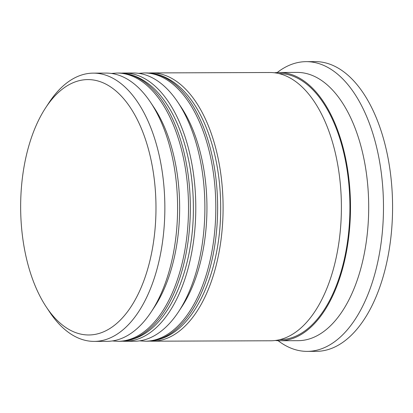 <?xml version="1.0" encoding="UTF-8"?>
<svg xmlns="http://www.w3.org/2000/svg" width="413" height="413" viewBox="0 0 413 413"><rect width="100%" height="100%" fill="white"/><g stroke="black" fill="none" stroke-linecap="round" stroke-linejoin="round"><path stroke-width="0.62" d="M102.13 332.408A127.694 67.665 -90.2 0 0 154.56 181.808A127.694 67.665 -90.2 0 0 74.505 82.156A127.694 67.665 -90.2 0 0 45.683 107.736A127.694 67.665 -90.2 0 0 46.385 307.122A127.694 67.665 -90.2 0 0 102.13 332.408M45.683 107.736L48.992 102.698A134.132 71.077 89.8 0 1 79.265 75.827A134.132 71.077 89.8 0 1 93.307 73.132A134.132 71.077 89.8 0 1 164.457 193.692A134.132 71.077 89.8 0 1 108.289 338.696A134.132 71.077 89.8 0 1 94.247 341.396A134.132 71.077 89.8 0 1 49.73 312.14L46.385 307.122M150.564 102.341L153.91 107.359A127.694 67.665 89.8 0 1 154.612 306.745L151.297 311.784A134.132 71.077 -90.2 0 0 150.564 102.341A134.132 71.077 -90.2 0 0 106.048 73.086L93.307 73.132M94.247 341.396L106.988 341.35A134.132 71.077 -90.2 0 0 121.03 338.655A134.132 71.077 -90.2 0 0 151.297 311.784M177.864 102.248L181.209 107.261A127.694 67.665 89.8 0 1 181.911 306.647L178.597 311.686A134.132 71.077 -90.2 0 0 177.864 102.248A134.132 71.077 -90.2 0 0 133.347 72.993L124.246 73.024A134.132 71.077 89.8 0 1 195.395 193.583A134.132 71.077 89.8 0 1 139.227 338.588A134.132 71.077 89.8 0 1 125.185 341.288A134.132 71.077 89.8 0 1 122.537 341.2M125.185 341.288L134.287 341.252A134.132 71.077 -90.2 0 0 148.329 338.557A134.132 71.077 -90.2 0 0 178.597 311.686M274.397 72.771A134.132 71.077 89.8 0 1 278.945 72.481L297.143 72.42A134.132 71.077 89.8 0 1 368.298 192.979A134.132 71.077 89.8 0 1 312.125 337.984A134.132 71.077 89.8 0 1 298.088 340.679L279.885 340.74A134.132 71.077 89.8 0 1 275.337 340.482M277.2 72.528A144.86 76.766 89.8 0 1 291.046 64.567A144.86 76.766 89.8 0 1 306.209 61.656A144.86 76.766 89.8 0 1 383.052 191.859A144.86 76.766 89.8 0 1 322.388 348.469A144.86 76.766 89.8 0 1 307.226 351.375A144.86 76.766 89.8 0 1 278.14 340.71M121.598 73.127A134.132 71.077 89.8 0 1 124.246 73.024M148.897 73.029A134.132 71.077 89.8 0 1 151.545 72.925A134.132 71.077 89.8 0 1 222.695 193.49A134.132 71.077 89.8 0 1 166.527 338.495A134.132 71.077 89.8 0 1 152.485 341.19A134.132 71.077 89.8 0 1 149.836 341.107M151.545 72.925L269.844 72.512A134.132 71.077 89.8 0 1 340.999 193.072A134.132 71.077 89.8 0 1 284.825 338.077A134.132 71.077 89.8 0 1 270.789 340.777L152.485 341.19M278.945 72.481A134.132 71.077 89.8 0 1 350.095 193.041A134.132 71.077 89.8 0 1 293.927 338.046A134.132 71.077 89.8 0 1 279.885 340.74M306.209 61.656L315.305 61.625A144.86 76.766 89.8 0 1 392.149 191.828A144.86 76.766 89.8 0 1 331.489 348.433A144.86 76.766 89.8 0 1 316.322 351.344L307.226 351.375M152.955 309.182A127.694 67.665 -90.2 0 0 152.237 104.928M111.35 73.442L116.967 73.049A134.132 71.077 89.8 0 1 188.116 193.609A134.132 71.077 89.8 0 1 131.948 338.614A134.132 71.077 89.8 0 1 117.906 341.314L119.729 341.303A134.132 71.077 -90.2 0 0 133.766 338.608A134.132 71.077 -90.2 0 0 189.939 193.604A134.132 71.077 -90.2 0 0 118.784 73.044C163.006 73.38 193.16 137.162 193.361 206.676C194.074 268.202 169.655 326.033 135.381 338.309C130.25 340.281 125.031 341.283 119.729 341.303M180.254 309.089A127.694 67.665 -90.2 0 0 179.536 104.835M138.649 73.349L144.266 72.951A134.132 71.077 89.8 0 1 215.416 193.516A134.132 71.077 89.8 0 1 159.248 338.521A134.132 71.077 89.8 0 1 145.206 341.215L147.028 341.21A134.132 71.077 -90.2 0 0 161.065 338.515A134.132 71.077 -90.2 0 0 217.238 193.506A134.132 71.077 -90.2 0 0 146.083 72.946C190.305 73.287 220.459 137.07 220.661 206.577C221.373 268.104 196.955 325.934 162.681 338.216C157.549 340.188 152.33 341.184 147.028 341.21M278.821 73.555A133.058 70.509 89.8 0 1 349.522 193.031A133.058 70.509 89.8 0 1 293.808 336.998A133.058 70.509 89.8 0 1 279.756 339.672M116.967 73.049L118.784 73.044M112.284 340.957L117.906 341.314M144.266 72.951L146.083 72.946M139.589 340.859L145.206 341.215"/></g></svg>
